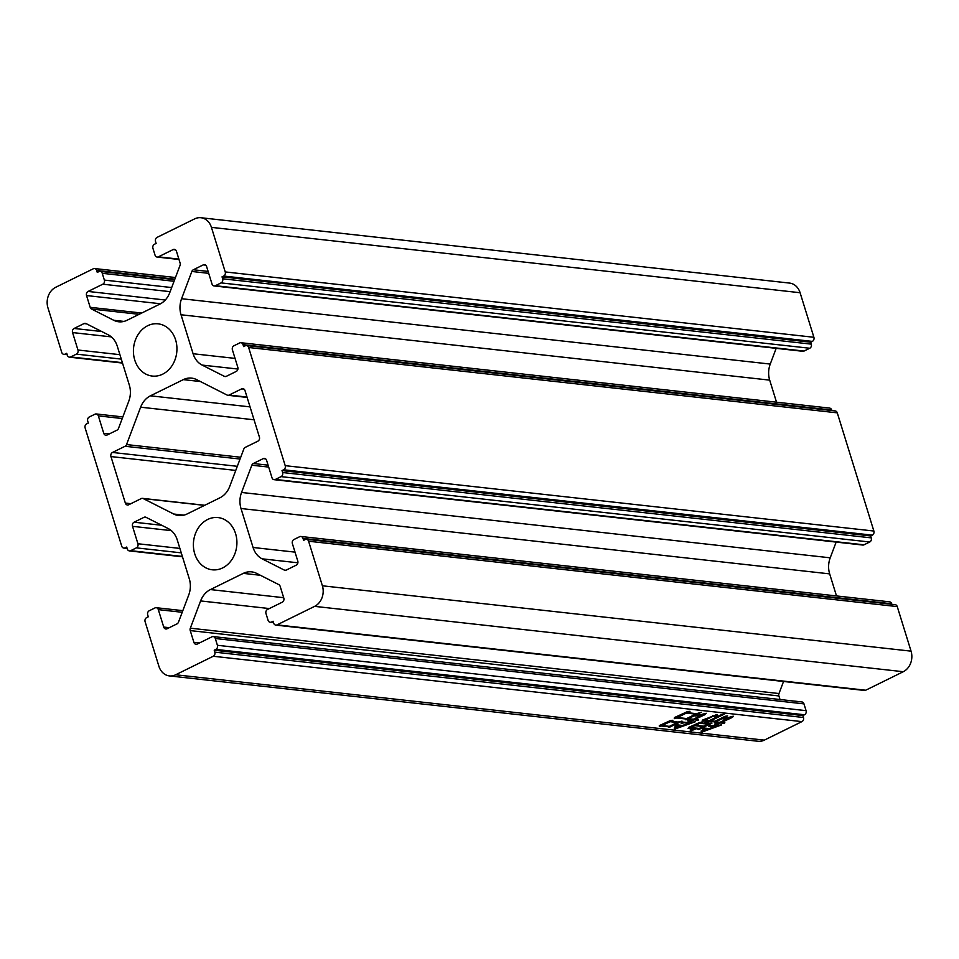 <?xml version="1.0" encoding="UTF-8"?>
<svg xmlns="http://www.w3.org/2000/svg" width="959" height="959" viewBox="0 0 959 959"><rect width="100%" height="100%" fill="white"/><g stroke="black" fill="none" stroke-linecap="round" stroke-linejoin="round"><path stroke-width="1.44" d="M222.656 567.908A26.277 21.709 -83.7 0 0 236.789 539.749A26.277 21.709 -83.7 0 0 218.053 517.572A26.277 21.709 -83.7 0 0 207.659 519.478A26.277 21.709 -83.7 0 0 193.514 547.637A26.277 21.709 -83.7 0 0 212.263 569.802A26.277 21.709 -83.7 0 0 222.656 567.908M162.682 374.166A26.277 21.709 -83.7 0 0 176.816 345.995A26.277 21.709 -83.7 0 0 158.079 323.83A26.277 21.709 -83.7 0 0 147.686 325.724A26.277 21.709 -83.7 0 0 133.541 353.895A26.277 21.709 -83.7 0 0 152.277 376.06A26.277 21.709 -83.7 0 0 162.682 374.166M689.989 711.302L687.231 712.657L696.546 713.688L701.449 712.225L685.913 719.873L685.793 718.986L676.694 717.979L674.261 718.663L674.477 717.548L687.555 711.554L689.989 711.302M719.981 722.343L728.696 718.051L723.05 718.998L733.239 716.193L732.472 717.332L721.348 722.487L724.812 722.618L724.441 723.362L720.473 722.918L714.659 725.783L721.612 724.884L701.736 732.149L701.041 731.106L707.922 728.972L702.491 729.248L703.247 727.929L709.001 728.564L715.678 726.419L708.749 726.61L709.54 725.208L713.304 725.627L719.118 722.774L715.006 723.278L715.798 721.875L719.981 722.343M214.816 652.144L214.217 650.214L215.847 649.399L804.517 714.767L802.875 715.57L803.474 717.5L214.816 652.144A3.153 2.601 96.3 0 1 213.258 656.256L801.928 721.624L764.323 740.132A15.764 13.018 96.3 0 1 758.089 741.271L169.419 675.915A15.764 13.018 96.3 0 1 158.906 666.277L145.109 621.72A3.153 2.601 96.3 0 1 146.655 617.608L148.297 616.793L147.698 614.863A3.153 2.601 96.3 0 1 149.244 610.751L154.974 607.934A3.153 2.601 96.3 0 1 158.319 609.624L163.725 627.066A3.153 2.601 96.3 0 0 167.07 628.768L177.007 623.877A3.153 2.601 96.3 0 0 178.47 622.175L188.755 594.928A21.026 17.37 96.3 0 0 189.307 578.864L177.247 539.905A21.026 17.37 96.3 0 0 168.221 528.565L146.02 517.309A3.153 2.601 96.3 0 0 144.018 517.321L134.08 522.199L161.723 525.268M213.258 656.256L175.665 674.776A15.764 13.018 96.3 0 1 169.419 675.915M717.02 716.229L712.765 716.373L705.069 720.161L709.348 720.641L721.588 714.551L724.177 714.215L710.715 720.784L714.994 721.264L725.16 716.253L727.641 715.917L714.287 722.499L714.239 721.707L709.84 721.216L705.488 723.362L712.034 723.038L698.679 729.607L696.498 728.672L690.516 730.986L690.168 729.895L695.766 728.588L688.082 728.528L688.61 727.437L699.507 722.523L701.832 722.259L700.669 722.822L704.122 723.206L708.485 721.06L702.048 721.144L702.575 720.053L717.056 714.575L717.02 716.229L716.049 714.695M672.93 720.269L670.892 721.276L678.109 722.067L682.005 721.108L668.938 727.533L668.531 726.79L661.518 726.011L659.336 726.646L659.301 725.591L670.341 720.593L672.93 720.269M693.405 719.214L701.532 715.21L694.939 716.061L706.232 713.28L705.153 714.563L694.867 719.382L698.548 719.526L698.176 720.269L693.992 719.801L688.19 722.666L695.227 721.779L674.656 729.14L674.201 728.037L681.334 725.843L674.956 726.275L676.035 724.728L682.412 725.448L689.197 723.302L684.175 722.75L681.178 723.47L682.125 721.995L686.716 722.499L692.53 719.646L687.543 720.137L688.586 718.687L693.405 719.214M837.279 412.849L873.865 531.034L285.207 465.666L248.621 347.482L837.279 412.849A3.153 2.601 96.3 0 0 835.181 410.92L246.511 345.564A3.153 2.601 96.3 0 1 248.621 347.482M244.065 389.138L241.656 388.874L229.093 395.06A3.153 2.601 96.3 0 1 227.091 395.06L196.631 379.62A21.026 17.37 96.3 0 0 191.632 378.122A21.026 17.37 96.3 0 0 183.313 379.632L150.443 395.815L250.047 406.88M241.656 388.874A3.153 2.601 96.3 0 1 245.001 390.577L259.398 437.064A3.153 2.601 96.3 0 1 257.839 441.188L245.288 447.362A3.153 2.601 96.3 0 0 243.814 449.076L229.704 486.453A21.026 17.37 96.3 0 1 219.899 497.817L187.029 514A21.026 17.37 96.3 0 1 178.71 515.522A21.026 17.37 96.3 0 1 173.711 514.024L183.912 515.151M235.758 470.425L110.944 456.568L125.341 503.067A3.153 2.601 96.3 0 0 128.686 504.77L141.249 498.584A3.153 2.601 96.3 0 1 143.251 498.584L173.711 514.024M110.944 456.568A3.153 2.601 96.3 0 1 112.491 452.456L237.305 466.314M254.039 419.778L140.637 407.191L126.528 444.568A3.153 2.601 96.3 0 1 125.054 446.271L112.491 452.456M140.637 407.191A21.026 17.37 96.3 0 1 150.443 395.815M246.511 345.564A3.153 2.601 96.3 0 0 245.264 345.791L243.634 346.595L243.035 344.653L831.693 410.008A3.153 2.601 -83.7 0 0 829.595 408.09L240.925 342.723A3.153 2.601 96.3 0 0 239.678 342.95L233.96 345.767A3.153 2.601 96.3 0 0 232.414 349.879L237.808 367.321A3.153 2.601 96.3 0 1 236.25 371.433L226.324 376.324A3.153 2.601 96.3 0 1 224.322 376.324L202.121 365.079A21.026 17.37 96.3 0 1 193.095 353.739L181.035 314.768A21.026 17.37 96.3 0 1 181.575 298.717L191.86 271.469A3.153 2.601 96.3 0 1 193.334 269.767L203.272 264.876A3.153 2.601 96.3 0 1 206.617 266.578L212.011 284.008A3.153 2.601 96.3 0 0 215.367 285.71L221.085 282.893L809.756 348.249A3.153 2.601 -83.7 0 0 811.302 344.137L222.644 278.781A3.153 2.601 96.3 0 1 221.085 282.893M222.644 278.781L222.044 276.839L223.675 276.036L812.345 341.392A3.153 2.601 -83.7 0 0 813.891 337.28L225.233 271.924A3.153 2.601 96.3 0 1 223.675 276.036M160.525 303.763L86.538 295.552L90.182 307.324A3.153 2.601 96.3 0 0 91.537 309.026L113.737 320.282A21.026 17.37 96.3 0 0 118.736 321.78A21.026 17.37 96.3 0 0 127.056 320.258L159.925 304.075A21.026 17.37 96.3 0 0 169.731 292.711L180.016 265.463A3.153 2.601 96.3 0 0 180.1 263.054L176.456 251.282A3.153 2.601 96.3 0 0 173.1 249.592L158.391 256.832A3.153 2.601 96.3 0 1 155.034 255.13L152.937 248.345A3.153 2.601 96.3 0 1 154.483 244.233L156.125 243.43L155.526 241.5A3.153 2.601 96.3 0 1 157.072 237.376L194.677 218.868A15.764 13.018 96.3 0 1 200.91 217.729A15.764 13.018 96.3 0 1 211.436 227.367L225.233 271.924M86.538 295.552A3.153 2.601 96.3 0 1 88.084 291.44L102.805 284.2L170.127 291.668M171.673 287.556L104.351 280.088A3.153 2.601 96.3 0 1 102.805 284.2M104.351 280.088L102.253 273.303L174.047 281.275M67.046 354.327L65.092 354.111A3.153 2.601 96.3 0 1 61.748 352.409L47.95 307.851A15.764 13.018 96.3 0 1 55.718 287.28L93.311 268.772A3.153 2.601 96.3 0 1 96.667 270.474L97.267 272.404L98.897 271.601A3.153 2.601 96.3 0 1 102.253 273.303M65.092 354.111L66.734 353.308L67.334 355.238A3.153 2.601 96.3 0 0 70.678 356.94L76.408 354.123L121.278 359.11M86.61 323.854L84.044 323.567L74.107 328.457A3.153 2.601 96.3 0 0 72.56 332.569L77.955 350.011A3.153 2.601 96.3 0 1 76.408 354.123M84.044 323.567A3.153 2.601 96.3 0 1 86.046 323.567L108.247 334.823A21.026 17.37 96.3 0 1 117.274 346.163L129.333 385.122A21.026 17.37 96.3 0 1 128.782 401.186L118.496 428.421A3.153 2.601 96.3 0 1 117.034 430.135L107.096 435.014A3.153 2.601 96.3 0 1 103.752 433.324L98.345 415.882L122.237 418.532M127.02 548.068L125.066 547.853A3.153 2.601 96.3 0 1 121.721 546.15L85.135 427.966A3.153 2.601 96.3 0 1 86.682 423.854L88.324 423.051L87.725 421.121A3.153 2.601 96.3 0 1 89.271 416.997L95.001 414.18A3.153 2.601 96.3 0 1 98.345 415.882M125.066 547.853L126.708 547.05L127.307 548.992A3.153 2.601 96.3 0 0 130.652 550.682L136.382 547.865L181.251 552.852M134.08 522.199A3.153 2.601 96.3 0 0 132.534 526.323L137.928 543.753A3.153 2.601 96.3 0 1 136.382 547.865M217.405 645.287L215.307 638.514L803.966 703.87L806.063 710.655L217.405 645.287A3.153 2.601 96.3 0 1 215.847 649.399M783.539 681.477L778.984 693.537A3.153 2.601 -83.7 0 0 778.9 695.946L190.242 630.59L193.886 642.35A3.153 2.601 96.3 0 0 197.242 644.052L211.951 636.812A3.153 2.601 96.3 0 1 215.307 638.514M190.242 630.59A3.153 2.601 96.3 0 1 190.326 628.181L200.611 600.933A21.026 17.37 96.3 0 1 210.417 589.569L243.286 573.374A21.026 17.37 96.3 0 1 251.606 571.864A21.026 17.37 96.3 0 1 256.604 573.362L278.805 584.618A3.153 2.601 96.3 0 1 280.16 586.321L283.804 598.092A3.153 2.601 96.3 0 1 282.258 602.204L267.537 609.444A3.153 2.601 96.3 0 0 265.991 613.556L268.088 620.341A3.153 2.601 96.3 0 0 271.433 622.043L273.075 621.228L273.675 623.17A3.153 2.601 96.3 0 0 277.019 624.872L314.624 606.364L903.282 671.72L865.689 690.228L277.019 624.872M265.655 458.893L263.245 458.618L253.308 463.509A3.153 2.601 96.3 0 0 251.833 465.211L241.548 492.458A21.026 17.37 96.3 0 0 241.009 508.522L253.068 547.481A21.026 17.37 96.3 0 0 262.095 558.821L284.296 570.078A3.153 2.601 96.3 0 0 286.297 570.066L296.223 565.175A3.153 2.601 96.3 0 0 297.781 561.063L292.387 543.633A3.153 2.601 96.3 0 1 293.933 539.521L299.652 536.704A3.153 2.601 96.3 0 1 303.008 538.395L303.607 540.337L305.238 539.533A3.153 2.601 96.3 0 1 308.594 541.224L322.392 585.793A15.764 13.018 96.3 0 1 314.624 606.364M263.245 458.618A3.153 2.601 96.3 0 1 266.59 460.32L271.996 477.762A3.153 2.601 96.3 0 0 275.341 479.452L281.059 476.635L869.729 542.003A3.153 2.601 -83.7 0 0 871.275 537.879L282.617 472.523A3.153 2.601 96.3 0 1 281.059 476.635M282.617 472.523L282.018 470.581L283.648 469.778L872.318 535.146A3.153 2.601 -83.7 0 0 873.865 531.034M285.207 465.666A3.153 2.601 96.3 0 1 283.648 469.778M240.925 342.723A3.153 2.601 96.3 0 1 243.035 344.653M872.318 535.146L870.676 535.949L871.275 537.879M869.729 542.003L863.999 544.82L275.341 479.452M274.094 479.68L862.752 545.048A3.153 2.601 -83.7 0 0 863.999 544.82M836.152 542.087L830.218 557.814A21.026 17.37 -83.7 0 0 829.667 573.878L836.5 595.935M303.008 538.395L891.666 603.762A3.153 2.601 -83.7 0 0 889.568 601.832L300.91 536.477M308.594 541.224L897.252 606.591A3.153 2.601 -83.7 0 0 895.155 604.661L306.496 539.306M897.252 606.591L911.05 651.149A15.764 13.018 96.3 0 1 903.282 671.72M275.772 625.1L864.443 690.456A3.153 2.601 -83.7 0 0 865.689 690.228M778.9 695.946L780.015 699.519M803.966 703.87A3.153 2.601 -83.7 0 0 801.856 701.94L213.198 636.584M804.517 714.767A3.153 2.601 -83.7 0 0 806.063 710.655M801.928 721.624A3.153 2.601 -83.7 0 0 803.474 717.5M200.91 217.729L789.581 283.085A15.764 13.018 96.3 0 1 800.094 292.723L813.891 337.28M812.345 341.392L810.703 342.207L811.302 344.137M809.756 348.249L804.026 351.066L215.367 285.71M214.121 285.938L802.779 351.294A3.153 2.601 -83.7 0 0 804.026 351.066M776.179 348.345L770.245 364.072A21.026 17.37 -83.7 0 0 769.693 380.136L776.526 402.193M870.676 535.949L282.018 470.581M810.703 342.207L222.044 276.839M214.217 650.214L802.875 715.57M715.882 714.719L716.445 716.517M712.549 715.678L712.765 716.373M704.841 719.442L705.069 720.161M710.487 720.077L710.715 720.784M709.624 720.509L709.84 721.216M705.261 722.642L705.488 723.362M698.284 728.349L698.679 729.607M690.168 729.895L690.516 730.986M690.084 727.198L690.324 727.989M704.05 719.813L704.302 720.605M691.091 727.545L699.243 728.444L703.019 726.586L694.867 725.687L691.091 727.545L690.876 726.838M694.64 724.968L694.867 725.687M695.743 725.256L703.894 726.167L707.958 724.165L699.806 723.254L695.743 725.256L695.515 724.536M699.579 722.511L699.806 723.254M732.208 716.493L732.472 717.332M729.128 717.356L729.475 718.495M721.12 721.779L721.348 722.487M724.225 722.642L724.441 723.362M720.257 722.211L720.473 722.918M714.443 725.064L714.659 725.783M701.401 731.034L701.736 732.149M670.677 720.557L670.892 721.276M668.543 726.263L668.938 727.533M661.254 725.136L661.518 726.011M662.189 725.555L669.394 726.359L677.246 722.499L670.029 721.695L662.189 725.555L661.95 724.8M669.778 720.892L670.029 721.695M686.98 711.842L687.231 712.657M676.431 717.092L676.694 717.979M677.366 717.524L686.668 718.555L695.671 714.119L686.368 713.088L677.366 717.524L677.126 716.757M686.117 712.285L686.368 713.088M704.901 713.724L705.153 714.563M702.36 714.395L702.707 715.522M694.628 718.615L694.867 719.382M697.948 719.55L698.176 720.269M693.753 719.034L693.992 719.801M687.951 721.899L688.19 722.666M674.309 728.013L674.656 729.14M764.323 740.132L175.665 674.776M204.531 505.381L143.251 498.584M125.341 503.067L130.892 503.691M126.528 444.568L240.733 457.251M200.407 381.538L183.313 379.632M225.856 376.503L224.322 376.324M202.121 365.079L237.904 369.047M235.039 358.39L193.095 353.739M181.035 314.768L769.693 380.136M770.245 364.072L181.575 298.717M191.86 271.469L208.714 273.339M211.436 227.367L800.094 292.723M178.877 259.11L158.391 256.832M173.1 249.592L175.509 249.855M123.939 321.409L113.737 320.282M91.537 309.026L139.139 314.312M165.284 300.011L88.084 291.44M119.911 354.674L77.955 350.011M72.56 332.569L111.328 336.885M109.302 433.936L103.752 433.324M179.884 548.416L137.928 543.753M132.534 526.323L171.301 530.627M169.275 627.677L163.725 627.066M158.319 609.624L182.21 612.286M778.984 693.537L190.326 628.181M200.611 600.933L269.335 608.557M283.684 597.697L210.417 589.569M243.286 573.374L260.38 575.28M911.05 651.149L322.392 585.793M285.83 570.245L284.296 570.078M262.095 558.821L297.877 562.789M295.012 552.132L253.068 547.481M241.009 508.522L829.667 573.878M830.218 557.814L241.548 492.458M251.833 465.211L268.688 467.081M125.054 446.271L240.05 459.037M247.002 397.05L229.093 395.06M193.334 269.767L208.115 271.409M205.682 265.14L203.272 264.876M90.182 307.324L141.704 313.042M96.667 270.474L174.85 279.153M74.107 328.457L101.75 331.526M146.583 517.596L144.018 517.321M193.886 642.35L199.436 642.974M253.308 463.509L268.088 465.151M122.38 362.682L70.678 356.94M182.366 556.424L130.652 550.682M273.387 622.259L271.433 622.043M204.758 505.273L142.495 498.356M247.122 397.422L227.846 395.288M178.985 259.481L157.144 257.06M175.461 277.523L94.557 268.544M67.166 354.71L63.845 354.339M122.848 416.913L96.248 413.952M127.139 548.452L123.819 548.08M182.821 610.655L156.221 607.706M174.658 279.644L100.156 271.373M122.5 363.065L69.432 357.168M182.474 556.807L129.405 550.91M273.507 622.631L270.186 622.271"/></g></svg>
